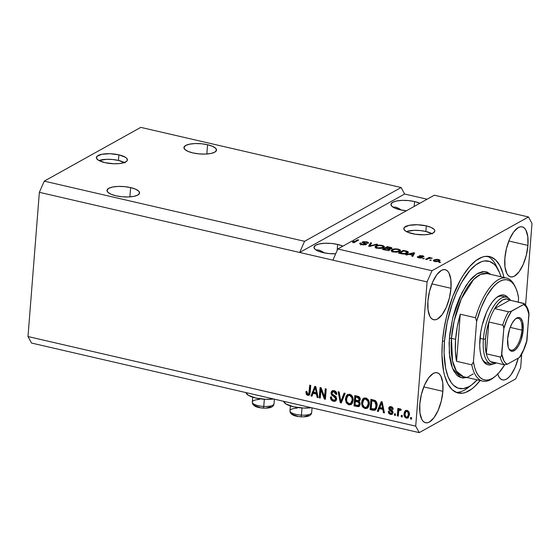 <?xml version="1.0" encoding="UTF-8"?>
<svg xmlns="http://www.w3.org/2000/svg" width="560" height="560" viewBox="0 0 560 560"><rect width="100%" height="100%" fill="white"/><g stroke="black" fill="none" stroke-linecap="round" stroke-linejoin="round"><path stroke-width="0.84" d="M124.964 162.869L118.454 160.433A15.554 4.907 4.5 0 0 98.952 160.531L106.61 159.313L112.623 159.509L118.454 160.433L118.895 154.84L118.454 160.433A15.554 4.907 4.5 0 1 124.404 162.54M104.902 162.638A15.554 4.907 -175.5 0 1 96.39 157.521A15.554 4.907 -175.5 0 1 118.895 154.84L125.405 157.276L126.637 158.249L127.365 160.202L126.84 161.119L124.11 162.638L119.525 163.562L113.771 163.758L104.902 162.638L98.385 160.202L96.495 158.242L96.95 156.359L101.78 154.294L110.019 153.72L118.895 154.84A15.554 4.907 -175.5 0 1 127.407 159.957A15.554 4.907 -175.5 0 1 104.902 162.638M432.369 233.905L425.859 231.469A15.554 4.907 4.5 0 0 406.357 231.567L414.015 230.349L420.028 230.538L425.859 231.469L426.3 225.876L425.859 231.469A15.554 4.907 4.5 0 1 431.809 233.569M412.307 233.667A15.554 4.907 -175.5 0 1 403.795 228.55A15.554 4.907 -175.5 0 1 426.3 225.876L431.067 227.395L434.042 229.278L434.7 230.265L434.77 231.238L433.153 232.974L429.422 234.22L424.151 234.794L415.142 234.22L407.54 232.148L405.79 231.238L403.9 229.278L404.355 227.395L409.185 225.323L417.424 224.756L426.3 225.876A15.554 4.907 -175.5 0 1 434.812 230.993A15.554 4.907 -175.5 0 1 412.307 233.667M207.564 144.732L206.836 154.014L207.564 144.732L212.569 146.328L215.698 148.309L216.461 150.367L214.76 152.187L210.84 153.496L205.31 154.091L198.996 153.888L192.878 152.915A16.338 5.152 -175.5 0 1 183.939 147.546A16.338 5.152 -175.5 0 1 207.564 144.732A16.338 5.152 -175.5 0 1 216.503 150.108A16.338 5.152 -175.5 0 1 192.878 152.915L187.873 151.319L184.744 149.345L183.974 147.287L185.682 145.467L189.602 144.158L195.132 143.556L201.446 143.759L207.564 144.732M130.62 187.6L129.885 196.882L130.62 187.6L135.625 189.196L138.747 191.177L139.517 193.228L137.809 195.048L133.896 196.364L128.359 196.959L122.052 196.756L115.927 195.783A16.338 5.152 -175.5 0 1 106.988 190.407A16.338 5.152 -175.5 0 1 130.62 187.6A16.338 5.152 -175.5 0 1 139.559 192.976A16.338 5.152 -175.5 0 1 115.927 195.783L110.922 194.187L107.8 192.206L107.03 190.155L108.731 188.335L112.651 187.019L118.188 186.424L124.495 186.627L130.62 187.6M393.974 207.004L396.116 207.312L393.974 207.004M398.615 208.341L396.116 207.312L401.387 210.056L398.615 208.341M414.575 201.558L414.197 206.423L414.575 201.558L419.846 203.273A16.338 5.152 -175.5 0 0 414.575 201.558A16.338 5.152 -175.5 0 0 390.95 204.372A16.338 5.152 -175.5 0 0 399.889 209.741L394.884 208.145L391.755 206.171L390.992 204.113L392.693 202.293L396.613 200.984L402.143 200.382L408.457 200.585L414.575 201.558M317.03 249.872L319.165 250.173L317.03 249.872M321.664 251.209L319.165 250.173L324.436 252.924L321.664 251.209M337.631 244.426L337.155 250.46L337.631 244.426L342.902 246.141A16.338 5.152 -175.5 0 0 337.631 244.426A16.338 5.152 -175.5 0 0 313.999 247.233A16.338 5.152 -175.5 0 0 322.938 252.609L317.933 251.013L314.811 249.032L314.041 246.981L315.742 245.154L319.662 243.845L325.199 243.25L331.506 243.453L337.631 244.426M527.933 245.42L508.837 241.01L527.933 245.42L526.323 255.206L523.201 264.474L519.036 271.824L514.479 276.136L512.26 276.927L510.202 276.745L508.389 275.618L506.877 273.567L504.994 267.085L504.847 258.286A25.669 10.444 -77 0 1 522.165 226.842A25.669 10.444 -77 0 1 527.933 245.42A25.669 10.444 -77 0 1 510.608 276.864A25.669 10.444 -77 0 1 504.847 258.286L506.457 248.5L509.579 239.225L513.737 231.875L518.301 227.57L520.513 226.779L522.571 226.954L524.391 228.088L525.903 230.132L527.786 236.621L527.933 245.42M450.982 288.288L431.886 283.878L450.982 288.288L449.372 298.074L446.25 307.342L442.092 314.692L437.528 319.004L435.316 319.788L433.258 319.613L431.438 318.479L429.926 316.435L428.043 309.953L427.896 301.147A25.669 10.444 -77 0 1 445.221 269.71A25.669 10.444 -77 0 1 450.982 288.288A25.669 10.444 -77 0 1 433.657 319.732A25.669 10.444 -77 0 1 427.896 301.147L429.506 291.368L432.628 282.093L436.786 274.743L441.35 270.438L443.562 269.647L445.62 269.822L447.44 270.956L448.952 273L450.835 279.482L450.982 288.288M442.876 391.307L423.78 386.897L442.876 391.307L441.266 401.093L438.144 410.361L433.986 417.711L429.422 422.023L427.203 422.807L425.145 422.632L423.332 421.505L421.82 419.454L419.937 412.972L419.79 404.166A25.669 10.444 -77 0 1 437.108 372.729A25.669 10.444 -77 0 1 442.876 391.307A25.669 10.444 -77 0 1 425.551 422.751A25.669 10.444 -77 0 1 419.79 404.166L421.4 394.387L424.522 385.112L428.68 377.762L433.244 373.457L435.456 372.666L437.514 372.841L439.334 373.975L440.846 376.019L442.729 382.508L442.876 391.307M283.605 401.289A18.046 5.691 4.5 0 0 311.388 407.715L303.744 408.051L293.454 406.756L285.901 403.928L283.605 401.289M458.066 392.994L458.101 393.008A70.007 28.476 -77 0 0 480.123 380.534L474.887 386.33L471.758 388.983L465.584 392.42L462.609 393.169L456.995 392.693L452.039 389.606L447.916 384.027L444.787 376.173L443.639 371.483L441.966 354.914L442.379 342.335A70.007 28.476 -77 0 1 489.622 256.585A70.007 28.476 -77 0 1 503.944 277.459M318.696 250.054L319.165 250.173M395.64 207.186L396.116 207.312M304.57 241.304L401.107 187.523L140.777 127.372L44.24 181.146L304.57 241.304L44.24 181.146L39.354 192.318L299.677 252.469L304.57 241.304L401.107 187.523L404.607 194.019L427.126 199.22L404.607 194.019L299.677 252.469L39.354 192.318L28 336.546L415.716 426.139L427.07 281.911L299.677 252.469L304.57 241.304M140.777 127.372L401.107 187.523L404.607 194.019L299.677 252.469L427.07 281.911L431.963 270.739L528.5 216.965L434.336 195.202L353.668 240.142L353.78 241.969L357.679 239.792L358.687 240.023L353.794 242.753L352.716 242.501L352.611 240.73L337.799 248.983L431.963 270.739L337.799 248.983L332.913 260.148L337.799 248.983L352.611 240.73L352.716 242.501L353.794 242.753L358.687 240.023L357.679 239.792L353.78 241.969L353.668 240.142L353.619 242.711L353.556 241.612L352.688 242.095L353.556 241.612L353.668 240.142L434.336 195.202L528.5 216.965L532 223.454L525.581 305.004L532 223.454L528.5 216.965L431.963 270.739L427.07 281.911L415.716 426.139L28 336.546L31.5 343.035L419.223 432.628L31.5 343.035L28 336.546L39.354 192.318L44.24 181.146L140.777 127.372M366.233 244.552L365.904 243.558L365.813 244.727L365.904 243.558L364.476 243.026L364.434 243.516L364.476 243.026L363.258 242.487L363.216 243.068L363.44 242.137L366.065 242.13L367.045 243.11L368.116 243.306C368.9 242.753 368.396 242.256 366.604 241.801L366.562 242.263L366.604 241.801L362.446 241.899L362.383 242.669L362.446 241.899C361.844 242.368 362.271 242.816 363.713 243.257L365.211 244.328L365.169 244.867L365.211 244.328L362.411 244.342L362.376 244.769L362.411 244.342C361.039 243.992 360.647 243.6 361.235 243.173L360.164 242.97L360.08 244.034L360.164 242.97C359.247 243.579 359.779 244.139 361.753 244.643L366.233 244.552L362.992 244.867L359.856 243.845L360.164 242.97L361.235 243.173L361.074 243.789L361.977 244.23L365.211 244.328L365.274 243.908L362.152 242.41L363.755 241.563L368.347 242.515L368.116 243.306L365.89 242.088L363.321 242.221L366.345 243.81L366.233 244.552L366.576 244.174M377.608 244.398L369.663 246.421L368.62 246.176L370.615 242.781L371.658 243.019L369.656 245.966L376.565 244.153L377.608 244.398L376.565 244.153L369.656 245.966L371.658 243.019L370.615 242.781L368.62 246.176L369.663 246.421L377.608 244.398M377.209 248.213L375.207 247.282L375.088 246.652L375.816 245.966L379.309 245.133L383.404 245.784L384.363 246.554L384.111 247.31L380.807 248.458L377.209 248.213L380.807 248.458L383.551 247.702L384.398 246.799L382.235 245.413C379.295 244.944 377.153 245.126 375.816 245.966L375.116 247.128L377.209 248.213M393.316 251.937L391.321 250.999L391.202 250.376L391.93 249.683L395.745 248.85L399.812 249.648L400.477 250.278L400.225 251.034L396.921 252.182L393.316 251.937L396.921 252.182L399.665 251.426L400.512 250.523L398.349 249.137C395.409 248.668 393.267 248.85 391.93 249.683L391.23 250.845L393.316 251.937M409.01 254.359L406.707 254.982L405.657 254.737L413.651 252.728L414.631 252.952L412.832 256.396L411.782 256.151L412.398 255.143L409.01 254.359L412.398 255.143L411.782 256.151L412.832 256.396L414.631 252.952L413.651 252.728L405.657 254.737L406.707 254.982L409.01 254.359M440.72 262.29L439.012 262.444L440.72 262.29M439.446 261.114L436.261 261.73L433.489 260.939L433.475 260.267L434.343 259.707L437.164 259.287L439.915 260.071L439.446 261.114L440.097 260.449L438.55 259.483L434 259.882L433.321 260.582L434.861 261.534L439.446 261.114M431.403 260.134L429.702 260.295L431.403 260.134M428.526 258.566L426.678 259.595L425.67 259.364L429.233 257.376L430.241 257.614L429.674 257.929L432.25 258.174L428.526 258.566L432.25 258.174L429.674 257.929L430.241 257.614L429.233 257.376L425.67 259.364L426.678 259.595L428.526 258.566M424.48 258.538L422.779 258.692L424.48 258.538M422.352 257.74C422.884 257.355 422.513 256.984 421.246 256.62L421.197 257.236L421.246 256.62L420.315 256.249L420.266 256.872L420.294 256.004L421.995 256.06L423.745 256.865C424.228 256.445 423.801 256.081 422.464 255.766L422.436 256.186L422.464 255.766L419.216 255.815L419.174 256.375L419.216 255.815C418.824 256.228 419.279 256.62 420.595 256.991L421.351 257.32L421.218 258.034L421.253 257.558L419.398 257.565L419.37 257.943L418.635 256.837L417.564 256.634L417.508 257.327L417.564 256.634C417.018 257.082 417.438 257.481 418.817 257.831L422.352 257.74L420.063 258.034L417.445 257.271L417.564 256.634L419.398 257.565L421.253 257.558L419.034 256.242L420.189 255.563L423.808 256.277L423.745 256.865L421.995 256.06L420.245 256.039L422.506 257.166L422.352 257.74L422.653 257.411M407.505 253.211L403.69 254.065L398.482 253.078L403.375 250.348L407.561 251.391L408.415 252.357L407.505 253.211L408.429 252.252L407.561 251.391L403.375 250.348L398.482 253.078L401.338 253.743C404.173 254.24 406.224 254.058 407.505 253.211M389.725 249.921L389.592 248.948L389.501 250.026L389.592 248.948L391.699 248.626C392.371 248.136 391.895 247.702 390.271 247.324L390.236 247.786L390.271 247.324L387.261 246.631L387.198 247.457L387.261 246.631L382.368 249.354L385.35 250.047L389.725 249.921L387.226 250.341L382.368 249.354L387.261 246.631L391.867 247.933L391.531 248.703L389.592 248.948L390.131 249.459L389.725 249.921L390.131 249.48M515.76 378.854L419.223 432.628L415.716 426.139L419.223 432.628L515.76 378.854L520.646 367.682L515.76 378.854M320.908 389.886L320.257 398.083L319.256 397.852L320.061 387.548L321.132 387.8L324.576 396.956L325.227 388.745L326.235 388.976L325.423 399.28L324.345 399.028L320.908 389.886L324.345 399.028L325.423 399.28L326.235 388.976L325.227 388.745L324.576 396.956L321.132 387.8L320.061 387.548L319.256 397.852L320.257 398.083L320.908 389.886L321.608 389.494L320.908 389.886M335.825 400.862L333.438 401.268L335.496 401.093L336.721 398.972L336.077 400.61L334.6 401.366L332.794 401.065L331.156 399.763L330.47 397.04L331.485 397.138L331.87 398.825L333.389 400.015L335.013 399.98L335.72 398.545L334.985 397.173L331.674 394.947L331.086 392.539L331.681 391.23L333.004 390.572L334.67 390.831L336.168 391.972L336.826 394.422L335.811 394.324L335.384 392.714L334.026 391.867L332.451 392.147L332.052 393.372L332.619 394.541L336.021 396.711L336.721 398.972L335.426 396.165L332.297 394.205L332.059 393.085L332.71 391.951L334.026 391.867L335.811 394.324L336.826 394.422C336.84 392.434 335.923 391.174 334.089 390.656L332.199 390.824L331.058 392.826C331.093 394.478 331.891 395.626 333.445 396.263L335.713 398.769L335.013 399.98L333.62 400.078C332.206 399.658 331.492 398.678 331.485 397.138L330.47 397.04C330.414 399.252 331.408 400.659 333.438 401.268L334.138 400.876C332.108 400.267 331.114 398.86 331.17 396.648M345.156 393.344L341.292 402.941L340.249 402.703L338.163 391.734L339.199 391.972L340.809 401.604L344.106 393.106L345.156 393.344L344.106 393.106L340.809 401.604L339.199 391.972L338.163 391.734L340.249 402.703L341.292 402.941L345.156 393.344M351.379 404.362L348.677 404.782L346.388 402.969L345.436 399.749L346.108 396.095L347.452 394.59L349.503 394.226L351.372 395.122L352.758 397.201L353.143 400.449L352.394 403.186L350.903 404.656L348.887 404.838L351.036 404.586L351.862 403.921L353.143 400.449C353.451 397.467 352.31 395.409 349.727 394.268L347.557 394.527L345.45 398.797L346.157 402.563L346.857 402.171L346.15 398.412L345.45 398.797L346.15 398.412L347.907 394.366M365.001 408.562L362.768 407.085L361.648 404.425L361.893 400.673L362.992 398.748L364.504 397.95L366.702 398.307L368.235 399.672L369.138 401.863L369.201 404.656L368.508 406.91L367.017 408.38L365.001 408.562L367.15 408.31L367.976 407.645L369.257 404.173C369.565 401.191 368.424 399.133 365.841 397.992L363.664 398.251L361.564 402.521L362.271 406.28L362.971 405.895L362.264 402.136L361.564 402.521L362.264 402.136L364.021 398.09L362.383 401.191L362.348 404.04L362.971 405.895L362.271 406.28L365.001 408.562L365.701 408.17L365.001 408.562M402.325 415.548L402.206 417.018L401.205 416.787L401.317 415.317L402.325 415.548L401.317 415.317L401.205 416.787L402.206 417.018L402.325 415.548M408.31 417.718L406.413 418.131L407.981 417.942L409.437 414.799L408.233 417.781L407.064 418.194L405.79 417.9L404.152 415.695L404.376 411.887L405.776 410.417L407.645 410.592L409.045 412.097L409.437 414.799C409.689 412.664 408.884 411.187 407.029 410.368L405.468 410.557L404.012 413.623C403.739 415.793 404.537 417.291 406.413 418.131L407.113 417.739C405.237 416.899 404.439 415.401 404.712 413.231L404.012 413.623L404.712 413.231L405.832 410.396M309.386 394.954L307.734 395.325L306.551 394.653L305.9 391.636L306.915 391.734L307.419 393.904L308.77 393.869L309.743 385.168L310.751 385.399L309.645 394.618L308.833 395.304L307.734 395.325L309.057 395.199L310.198 392.392L310.751 385.399L309.743 385.168L308.945 393.589L307.874 394.135L306.915 391.734L305.9 391.636L306.278 394.247L306.978 393.862L306.6 391.244M379.421 408.625L378.336 411.502L377.286 411.264L381.192 401.674L382.172 401.905L384.461 412.916L383.411 412.678L382.809 409.402L379.421 408.625L382.809 409.402L383.411 412.678L384.461 412.916L382.172 401.905L381.192 401.674L377.286 411.264L378.336 411.502L379.421 408.625L380.121 408.233L379.421 408.625M389.69 408.387L391.72 407.372L392.574 407.876L392.882 408.863L391.72 407.372L391.02 407.764L392.182 409.255L392.882 408.863L392.182 409.255L393.197 409.353C393.127 407.911 392.413 407.015 391.069 406.679L389.529 406.805L388.668 408.303L389.368 407.911L389.725 409.325L391.657 410.781L389.368 407.911L388.668 408.303L390.957 411.173L391.657 410.781L392.525 411.362L391.657 410.781L390.957 411.173L391.874 411.803L392.574 411.418L392.749 412.146L392.574 411.418L391.874 411.803L392.049 412.538L392.749 412.146L392.616 412.622L392.749 412.146L391.573 413.336L390.656 413.399L389.305 411.586L388.29 411.488C388.353 413.056 389.088 414.043 390.502 414.449L392.098 414.316L393.071 412.587L391.867 414.421L390.271 414.393L389.032 413.616L388.29 411.488L389.305 411.586L389.655 412.769L390.656 413.399L391.769 413.189L392.056 412.349L389.025 409.717L388.892 407.456L389.816 406.679L391.496 406.812L392.889 407.981L393.197 409.353L392.182 409.255L391.874 408.268L391.02 407.764L390.173 407.743L389.683 408.478L392.581 410.809L393.071 412.587L391.055 409.773L389.956 409.08L389.69 408.387L390.747 407.414M395.528 413.98L395.409 415.45L394.408 415.219L394.52 413.749L395.528 413.98L394.52 413.749L394.408 415.219L395.409 415.45L395.528 413.98M400.099 408.765L398.804 409.822L399.504 409.43L398.804 409.822L398.895 408.625L397.887 408.394L397.299 415.884L398.349 415.576L397.299 415.884L398.307 416.122L398.615 412.237L398.307 416.122L397.299 415.884L397.887 408.394L398.895 408.625L398.804 409.822L399.868 408.751L401.016 409.388L400.554 410.375L399.091 410.396L398.615 412.237L398.909 410.746L399.882 410.081L400.554 410.375L401.016 409.388L399.56 408.842M411.642 417.704L411.523 419.174L410.515 418.943L410.634 417.466L411.642 417.704L410.634 417.466L410.515 418.943L411.523 419.174L411.642 417.704M377.062 405.909L376.453 408.555L375.032 410.186L373.408 410.347L370.111 409.605L370.923 399.301L375.767 400.946L376.845 402.948L377.062 405.909C377.398 403.753 376.768 401.94 375.179 400.477L370.923 399.301L370.111 409.605L372.967 410.263L373.667 409.871L370.811 409.213L370.111 409.605L370.811 409.213L371.574 399.455L370.811 409.213L373.667 409.871L372.967 410.263L375.172 410.116L377.062 405.909M359.296 406.245L356.979 406.567L357.679 406.182L354.697 405.489L353.997 405.881L358.967 406.483L360.15 404.222L359.59 405.909L358.435 406.672L353.997 405.881L354.809 395.577L358.323 396.417L359.66 397.348L360.227 399.791L359.016 401.387L359.968 402.661L360.15 404.222L359.254 401.268M313.082 393.295L311.99 396.172L310.947 395.934L314.853 386.344L315.833 386.575L318.122 397.593L317.072 397.348L316.47 394.072L313.082 393.295L316.47 394.072L317.072 397.348L318.122 397.593L315.833 386.575L314.853 386.344L310.947 395.934L311.99 396.172L313.082 393.295L313.782 392.903L313.082 393.295M521.717 354.074L520.646 367.682L521.717 354.074M502.474 379.876L502.502 379.883A25.669 10.444 -77 0 0 518.231 358.148L515.088 367.5L510.93 374.85L508.655 377.433L506.366 379.155L504.154 379.946L502.096 379.771L500.276 378.637L498.764 376.593L497.623 373.709M458.101 393.008A70.007 28.476 -77 0 1 442.379 342.335L444.003 329.077L446.768 315.651L452.83 296.338L460.705 279.475L463.617 274.652L469.707 266.511L475.958 260.603L482.132 257.166L485.114 256.417L490.721 256.9L495.684 259.987L499.807 265.566L502.929 273.42L504.077 278.11M245.938 392.588L248.234 395.227L255.787 398.048L266.084 399.35L273.728 399.007A18.046 5.691 4.5 0 1 245.938 392.588M308.574 393.743L307.874 394.135M308.945 393.589L309.645 393.197L309.883 391.846L309.183 392.238L309.883 391.846L310.401 385.315L309.806 392.539L309.218 393.673M306.278 394.247L307.734 395.325L308.434 394.94L306.978 393.862L306.278 394.247M306.579 391.573L307.251 394.261L309.533 394.912M378.525 410.998L377.286 411.264L377.986 410.872L381.682 401.786L377.986 410.872L378.525 410.998M384.342 412.342L383.411 412.678L384.111 412.286L383.509 409.017L382.809 409.402L383.509 409.017L380.121 408.233L383.509 409.017L384.342 412.342M382.613 404.348L382.298 402.472L381.598 402.864L382.571 408.121L379.848 407.491L381.598 402.864L382.291 402.472L382.536 403.949M382.683 404.719L383.271 407.736L382.683 404.719L381.983 405.104L382.683 404.719M382.571 408.121L383.271 407.736L382.571 408.121L381.598 402.864L379.848 407.491L382.571 408.121M392.434 414.078L390.502 414.449L391.202 414.064C389.788 413.658 389.053 412.671 388.99 411.096M390.145 406.462L389.368 407.911L389.9 406.658M390.432 407.778L391.72 407.372L390.39 407.995M389.011 411.348L389.907 413.413L392.126 414.134M390.873 407.351L391.293 407.309M395.451 414.911L394.408 415.219L395.101 414.827L395.178 413.896L395.451 414.911M397.999 415.499L398.545 408.548L397.999 415.499M401.254 409.983L399.882 410.081M400.05 409.773L400.442 409.675M411.565 418.635L410.515 418.943L411.215 418.551L411.292 417.62L411.565 418.635M405.937 410.319L404.796 412.559L405.083 415.975M405.44 416.584L406.798 417.648L408.387 417.69M407.386 416.941L408.086 416.556L409.122 414.246L408.422 414.638L409.122 414.246C409.36 412.762 408.856 411.698 407.617 411.047L406.917 411.432C408.156 412.09 408.66 413.154 408.422 414.638L407.386 416.941L406.525 417.067C405.286 416.409 404.782 415.338 405.02 413.854L406.07 411.544L407.183 411.019L408.247 411.348L409.136 414.015L408.058 416.57M402.255 416.479L401.205 416.787L401.905 416.402L401.975 415.471L402.255 416.479M375.501 409.885L373.667 409.871L375.711 409.808M374.717 408.961L376.173 407.701L375.473 408.086L376.173 407.701L376.761 405.272L376.061 405.664L376.761 405.272L375.585 401.261L374.885 401.653L375.585 401.261L374.234 400.743L373.534 401.128L374.234 400.743L372.533 400.351L371.833 400.736L374.885 401.653L376.061 405.664L375.473 408.086L374.717 408.961L371.21 408.632L371.833 400.736L372.533 400.351L375.263 401.079L376.285 402.101L376.789 404.208L376.299 407.421M376.285 402.101L376.509 402.612M376.173 407.701L375.137 408.695M367.486 408.086L365.701 408.17L362.971 405.895L364.119 407.386M364.861 407.876L367.717 407.988M364.525 399.196L365.757 398.734L367.206 399.105M367.843 399.616L368.795 401.394L368.914 403.872L368.438 405.643L367.101 406.896M366.688 407.155L367.388 406.763L368.949 403.515L368.249 403.907L368.949 403.515L368.711 401.093L368.011 401.485L368.711 401.093L366.45 398.804L365.75 399.196L368.011 401.485L368.249 403.907L366.688 407.155L365.085 407.351C363.174 406.504 362.334 404.978 362.572 402.773L364.126 399.385L366.45 398.804L364.126 399.385M359.016 401.387L360.269 399.476C360.255 397.726 359.443 396.662 357.812 396.27L354.809 395.577L353.997 405.881L354.697 405.489L355.467 395.731L354.697 405.489L359.408 406.21M358.897 405.048L359.842 403.606L359.142 403.998L359.842 403.606C359.835 402.297 359.198 401.541 357.938 401.338L357.238 401.723L357.938 401.338L356.083 400.904L355.383 401.296L357.238 401.723C358.498 401.926 359.135 402.682 359.142 403.998L358.085 405.468L355.096 404.908L355.383 401.296L356.083 400.904L359.373 402.031L359.842 403.606L359.009 405.013M358.953 400.246L359.947 399.021L359.247 399.413L359.947 399.021L358.064 397.005L357.371 397.397L358.064 397.005L356.419 396.627L355.719 397.012L357.371 397.397L359.247 399.413L358.253 400.631L355.474 400.092L355.719 397.012L356.419 396.627L359.464 397.558L359.947 398.636L359.681 399.861M359.394 400.113L358.253 400.631L359.219 399.644L358.764 397.95L355.719 397.012L355.474 400.092L358.253 400.631M359.156 404.95L358.085 405.468L359.114 404.257L358.673 402.423L355.383 401.296L355.096 404.908L358.085 405.468M346.157 402.563L348.887 404.838L349.587 404.446L346.857 402.171L346.157 402.563M347.914 394.359L346.479 396.557L346.129 399.357L346.647 401.723L348.005 403.662M348.747 404.152L351.603 404.264M348.411 395.472L349.65 395.01L351.092 395.388M351.729 395.892L352.681 397.67L352.8 400.148L352.324 401.919L350.987 403.179M346.458 399.049L348.019 395.661L350.336 395.087L347.711 395.864L346.542 398.321L346.892 401.835L348.971 403.627C347.06 402.78 346.22 401.254 346.458 399.049M350.574 403.431L348.971 403.627L350.287 403.564L351.316 402.794L352.135 400.183L350.574 403.431L351.274 403.046L352.835 399.798L352.135 400.183L351.897 397.761L352.135 400.183L352.835 399.798L352.597 397.369L351.897 397.761L351.043 396.291L349.636 395.472L351.897 397.761L352.597 397.369L350.336 395.087L347.991 395.675M341.495 402.437L340.249 402.703L340.949 402.311L340.816 401.604L341.495 402.437M340.802 401.527L338.968 391.916L340.802 401.527M341.509 401.219L340.809 401.604L341.509 401.219L342.062 399.693L341.362 400.078L342.062 399.693L344.61 393.218L341.509 401.219M332.724 390.544L331.786 392.154L332.101 394.149L335.685 396.781L336.399 397.929L335.713 399.588L336.413 398.377L335.713 398.769L336.413 398.377L334.145 395.871L333.445 396.263L334.145 395.871C332.591 395.234 331.793 394.093 331.758 392.434L331.058 392.826L332.57 390.663M336.826 393.96L335.811 394.324L336.511 393.932L334.726 391.475L333.41 391.566L335.475 391.762L336.826 393.96M331.156 396.998L332.395 399.994L334.138 400.876L335.86 400.855M331.856 393.54L332.101 394.149M335.391 399.714L335.041 399.77M320.299 397.544L319.256 397.852L319.949 397.46L320.719 387.702L319.949 397.46L320.299 397.544M325.276 396.564L324.576 396.956L325.276 396.564L325.878 388.892L325.276 396.564M325.465 398.734L324.345 399.028L325.045 398.636L321.608 389.494L325.465 398.734M312.186 395.668L310.947 395.934L311.647 395.542L315.343 386.463L311.647 395.542L312.186 395.668M317.996 397.012L317.072 397.348L317.772 396.956L317.17 393.687L316.47 394.072L317.17 393.687L313.782 392.903L317.17 393.687L317.996 397.012M316.267 389.018L315.959 387.142L315.259 387.534L316.232 392.791L313.509 392.168L315.259 387.534L315.952 387.142L316.197 388.626M316.344 389.389L316.932 392.406L316.344 389.389L315.644 389.774L316.344 389.389M316.232 392.791L316.932 392.406L316.232 392.791L315.259 387.534L313.509 392.168L316.232 392.791M408.422 414.638L407.722 411.901L406.7 411.404L405.748 411.789L404.999 414.323L405.72 416.598L406.637 417.088L407.533 416.843L408.422 414.638M373.534 401.128L371.833 400.736L371.21 408.632L374.073 409.15L375.599 407.813L376.061 404.173L375.284 402.031L373.534 401.128M368.011 401.485L367.15 400.015L365.939 399.252L364.399 399.259L363.363 400.064L362.6 404.18L364.147 406.938L365.757 407.421L367.43 406.518L368.214 404.264L368.011 401.485M439.67 262.598L439.712 262.059L439.67 262.598M433.895 261.212L434 259.882L433.895 261.212M438.515 259.917L438.55 259.483L438.515 259.917M438.886 261.072L439.264 261.212M439.488 261.317L438.739 261.03M435.008 260.113L438.011 259.756L438.942 260.365L438.354 261.548L438.403 260.897L435.393 261.261L435.365 261.639L434.462 260.652L435.008 260.113L434.525 260.834L436.1 261.359L437.906 261.128L438.942 260.344L437.549 259.679L435.008 260.113M430.353 260.442L430.402 259.903L430.353 260.442M429.163 258.286L429.233 257.376L429.163 258.286M431.452 258.356L431.494 257.852L431.452 258.356M423.43 258.846L423.479 258.307L423.43 258.846M417.564 256.634L417.333 256.998M418.425 257.726L418.635 256.837M413.616 253.127L413.518 254.597L412.524 256.221L413.518 254.597L413.63 253.12L413.056 255.283L413.175 253.813L412.643 254.744L412.524 256.221L412.643 254.744L409.913 254.121L413.63 253.12L409.913 254.121L409.878 254.562L409.913 254.121L412.643 254.744L413.63 253.12M413.546 254.198L413.931 254.289L413.546 254.198M412.314 256.277L412.398 255.143L412.314 256.277M403.312 251.181L403.375 250.348L403.312 251.181M406.077 251.433L406.112 250.985L406.077 251.433M407.225 252.784L407.561 251.391L407.806 253.029M407.904 253.085L407.113 252.749M400.057 252.994L403.809 250.901L406.784 251.664L407.267 252.238L406.448 253.673L406.504 252.973L404.922 253.554L404.887 254.002L404.922 253.554L401.786 253.393L401.758 253.827L401.786 253.393L400.057 252.994L400.022 253.435L400.057 252.994L404.761 253.589L407.26 252.126L403.809 250.901L400.057 252.994M391.615 251.279L391.93 249.683L391.811 251.16L392.259 250.936M398.314 249.606L398.349 249.137L398.314 249.606M399.322 250.943L399.931 251.265M392.301 250.915L391.601 251.286M399.994 251.307L399.049 250.845M398.363 251.139L398.881 251.391M392.924 249.921C393.897 249.256 395.521 249.102 397.782 249.459L399.357 250.474L399.266 251.622L399.357 250.474L398.622 251.86L398.671 251.188L393.883 251.615L393.848 252.049L392.287 250.593L392.924 249.921L392.308 250.768L394.226 251.685L397.439 251.657L399.329 250.572L398.153 249.557L395.535 249.249L392.924 249.921M391.699 248.626L392.014 248.262M389.424 250.117L388.801 250.061M388.913 250.075L389.053 248.605L386.239 247.996L386.204 248.437L387.702 247.177L389.347 247.562C390.628 247.793 391.048 248.087 390.607 248.437L390.572 248.92L390.607 248.437L389.053 248.605L389.291 250.11M390.782 248.899L390.649 247.947L387.702 247.177L386.239 247.996L388.017 248.402L387.982 248.857L388.017 248.402L390.607 248.437M383.95 249.27L385.665 248.311L387.52 248.745C388.822 249.011 389.214 249.326 388.71 249.69L388.668 250.264L388.71 249.69L386.981 249.921L386.953 250.32L386.981 249.921L385.945 249.732L385.91 250.166L385.945 249.732L383.95 249.27L383.915 249.711L383.95 249.27L387.121 249.935L388.871 249.578L388.577 249.046L385.665 248.311L383.95 249.27M388.85 250.887L388.71 249.69M375.501 247.555L375.816 245.966L375.697 247.436L376.145 247.212M382.2 245.882L382.235 245.413L382.2 245.882M383.208 247.219L383.817 247.541M376.187 247.191L375.487 247.562M383.88 247.583L382.935 247.121M382.256 247.415L382.767 247.667M376.81 246.197C377.79 245.532 379.407 245.378 381.668 245.735L383.243 246.75L383.152 247.898L383.243 246.75L382.508 248.143L382.557 247.464L377.769 247.891L377.734 248.325L376.173 246.869L376.81 246.197L376.201 247.044L376.908 247.618L381.003 248.003L383.173 246.939L382.368 245.945L379.421 245.525L376.81 246.197M369.278 246.33L370.503 244.251L370.615 242.781L370.79 244.321L369.278 246.33M369.621 246.414L369.656 245.966L369.621 246.414M370.818 246.127L370.853 245.637L370.818 246.127M376.523 244.671L376.565 244.153L376.523 244.671M360.164 242.97L359.709 243.495M360.836 245.007L361.235 243.173M365.351 244.839L365.211 244.328M362.446 241.899L362.124 242.263M368.116 243.306L368.501 242.858M367.269 243.152L367.297 242.788L367.045 243.11M363.258 242.487L363.44 242.137M353.717 242.739L353.78 241.969L353.717 242.739M357.616 240.625L357.679 239.792L357.616 240.625M335.706 253.771L329.063 253.582L322.938 252.609A16.338 5.152 -175.5 0 0 335.706 253.771M406.427 210.756L399.889 209.741A16.338 5.152 -175.5 0 0 406.427 210.756M502.502 379.883A25.669 10.444 -77 0 1 497.735 374.087M261.807 407.855L263.501 408.121C256.032 407.631 252.301 405.622 252.308 402.094A10.892 3.437 4.5 0 0 263.767 406.434L263.501 408.121L263.767 406.434A10.892 3.437 -175.5 0 1 252.301 402.157A10.892 3.437 -175.5 0 1 259.413 399.448M274.022 403.746A10.892 3.437 -175.5 0 1 263.767 406.434L264.334 399.266L263.767 406.434A10.892 3.437 4.5 0 0 274.022 403.802L274.386 399.161M254.611 404.859L254.863 405.391M255.43 405.923L260.211 407.617M266.609 407.953L270.886 406.742M299.467 416.556L301.168 416.822C293.699 416.332 289.968 414.323 289.968 410.795A10.892 3.437 4.5 0 0 301.434 415.135L301.168 416.822L301.434 415.135A10.892 3.437 -175.5 0 1 289.968 410.858A10.892 3.437 -175.5 0 1 297.08 408.156M311.689 412.447A10.892 3.437 -175.5 0 1 301.434 415.135L301.994 407.967L301.434 415.135A10.892 3.437 4.5 0 0 311.682 412.51L312.046 407.862M292.278 413.56L292.53 414.092M293.09 414.624L297.871 416.318M304.276 416.661L308.546 415.443M504.322 297.122A34.223 13.923 103 0 0 496.195 297.829A34.223 13.923 -77 0 1 502.334 296.247M492.842 364.028A35.784 14.553 -77 0 1 482.489 359.674A35.784 14.553 -77 0 1 479.927 338.877A35.784 14.553 -77 0 1 496.916 297.241A35.784 14.553 -77 0 1 508.13 297.864L504.63 295.211L501.767 294.966L498.68 296.065L495.488 298.466L492.317 302.071L489.293 306.747L486.521 312.319L482.167 325.241L480.753 332.101L479.717 345.31L480.13 351.148L481.159 356.174L482.755 360.185L484.862 363.041L487.396 364.616L490.266 364.861L493.353 363.762M494.018 377.321A52.892 21.511 -77 0 1 482.72 381.129A52.892 21.511 -77 0 1 471.793 364.833L456.561 361.312A52.892 21.511 -77 0 1 455.616 339.325L451.458 338.366A52.892 21.511 103 0 1 487.151 273.581L480.641 274.358L473.613 279.461L461.321 298.851L454.16 320.817L451.458 338.366A1.554 0.49 4.5 0 0 449.379 338.436L452.69 318.087L461.86 292.838L468.916 281.533L476.875 273.91L484.568 271.523L490.889 274.442L486.976 271.985L482.615 271.614L477.911 273.287L473.06 276.934L470.631 279.461L465.892 285.796L459.41 298.018L455.756 307.517L452.788 317.688L449.89 333.319L449.099 343.42L449.687 357.112L451.248 364.756L453.677 370.86L456.883 375.2L458.745 376.656L462.875 378.049L467.425 377.398M470.12 385.938A70.007 28.476 -77 0 1 456.064 392.336A70.007 28.476 103 0 0 467.943 387.765L472.213 384.461A65.338 26.579 -77 0 1 444.479 341.166L442.47 341.229L444.479 341.166L447.153 322.518L452.13 304.066L456.526 292.663L461.58 282.492L469.987 270.396L475.818 264.887L481.579 261.674L484.365 260.981L489.594 261.422L494.228 264.306L496.258 266.63L499.66 272.93L500.99 276.843M496.167 265.615A70.007 28.476 103 0 0 487.501 256.298A70.007 28.476 -77 0 1 497.322 268.212A70.007 28.476 103 0 0 496.167 265.615L498.561 270.459A65.338 26.579 -77 0 0 467.523 273.406A65.338 26.579 -77 0 0 444.479 341.166L444.094 352.905L445.655 368.368L448.063 376.663L451.458 382.963L453.495 385.287L458.122 388.164L463.358 388.612L468.993 386.61L471.898 384.706L477.155 379.841A65.338 26.579 -77 0 1 472.213 384.461M473.207 373.947L466.69 377.636L460.775 377.615L452.515 368.396L449.295 353.318L449.379 338.436A1.554 0.49 -175.5 0 1 451.458 338.366A52.892 21.511 103 0 0 463.337 376.649L456.407 371.175L452.536 360.962L451.458 338.366L455.616 339.325A52.892 21.511 -77 0 1 460.264 314.216L475.496 317.737A52.892 21.511 -77 0 1 506.541 278.061A52.892 21.511 -77 0 1 515.018 286.44M515.424 287.217L514.626 285.607A52.892 21.511 103 0 0 475.496 317.737L476.623 321.37A51.338 20.881 -77 0 1 515.424 287.217A51.338 20.881 -77 0 1 518.595 297.99L518.266 302.12L518.595 297.99L517.489 292.803L515.949 288.365L514.01 284.774L511.7 282.093L509.075 280.392L506.177 279.692L503.083 280.014L499.835 281.351L496.517 283.668L493.185 286.93L486.766 295.988L481.089 307.783L476.623 321.37L473.438 361.837L474.537 367.031L476.077 371.469L478.023 375.06L480.333 377.734L482.958 379.442L485.849 380.135L488.95 379.82L492.191 378.483L495.516 376.159L498.841 372.897L504.686 364.833A51.338 20.881 -77 0 1 494.725 376.796A51.338 20.881 -77 0 1 473.438 361.837L471.793 364.833A52.892 21.511 103 0 0 493.297 377.895L494.725 376.796M498.561 270.459A65.338 26.579 -77 0 1 500.969 276.773M486.927 362.943A34.223 13.923 -77 0 1 482.097 358.827A34.223 13.923 103 0 0 489.09 363.027M460.264 314.216L457.282 326.795L455.616 339.325L455.371 351.064L456.561 361.312L460.264 314.216L475.496 317.737L476.623 321.37L473.438 361.837L471.793 364.833L456.561 361.312L460.264 314.216M521.913 330.113A16.338 6.643 103 0 0 515.403 318.983A16.338 6.643 -77 0 1 518.245 318.29A16.338 6.643 -77 0 1 521.913 330.113L510.202 327.404L521.913 330.113A16.338 6.643 -77 0 1 510.895 350.119A16.338 6.643 -77 0 1 508.641 348.243A16.338 6.643 103 0 0 516.362 346.773A16.338 6.643 103 0 0 521.913 330.113L523.166 330.071L521.913 330.113M507.633 338.723A17.269 7.021 -77 0 1 515.837 318.626A17.269 7.021 -77 0 1 523.166 330.071L521.143 339.871L518.644 345.576L515.655 349.573L512.624 351.26L511.245 351.141L508.998 349.006L508.228 347.067L507.633 338.723L509.656 328.916L512.155 323.218L515.144 319.214L518.175 317.527L519.561 317.646L520.786 318.409L522.571 321.72L523.166 330.071A17.269 7.021 -77 0 1 517.076 347.977A17.269 7.021 -77 0 1 508.872 348.754A17.269 7.021 -77 0 1 507.633 338.723M495.369 362.705A32.669 13.286 -77 0 1 490.518 361.578A32.669 13.286 -77 0 1 486.325 353.808A32.669 13.286 -77 0 1 485.478 339.059L483.392 339.129A34.223 13.923 103 0 0 496.272 362.908A34.223 13.923 -77 0 1 491.078 363.902A34.223 13.923 -77 0 1 483.392 339.129L479.969 338.338L483.392 339.129A34.223 13.923 -77 0 1 506.492 297.206A34.223 13.923 -77 0 1 510.727 300.377A34.223 13.923 103 0 0 494.662 304.731A34.223 13.923 103 0 0 483.392 339.129L485.478 339.059L485.366 347.018L486.325 353.808L488.831 321.972L486.661 330.498L485.478 339.059A32.669 13.286 -77 0 1 488.831 321.972A32.669 13.286 -77 0 1 494.69 308.602L509.817 300.167L506.436 298.907L502.6 299.971L498.589 303.282L494.69 308.602A32.669 13.286 -77 0 1 509.817 300.167L524.195 303.66L523.586 304.507L510.37 311.703M500.423 357.021L486.325 353.808A32.669 13.286 103 0 0 490.518 361.578L493.899 362.845L495.775 362.6M526.596 341.964L529.004 314.552L526.932 308.07L525.399 305.893L523.586 304.507L511.385 311.304L507.143 319.095L503.818 328.58L501.753 354.697L500.948 356.734L500.171 357.007A32.669 13.286 103 0 0 504.364 364.784L490.518 361.578L504.364 364.784A32.669 13.286 -77 0 1 500.171 357.007L486.325 353.808L488.831 321.972L502.677 325.171L503.384 325.787L503.818 328.58L501.452 355.887M526.855 341.117L526.981 340.214A31.115 12.656 -77 0 1 519.414 357.49L507.22 364.28A31.115 12.656 -77 0 1 501.802 354.242L503.867 360.717L505.407 362.901L507.22 364.28L504.364 364.784L507.22 364.28L519.414 357.49L523.656 349.699L526.981 340.214L528.927 312.802M508.809 311.843L494.69 308.602L509.817 300.167L523.67 303.366L524.202 303.968L523.586 304.507A31.115 12.656 -77 0 1 529.004 314.552L528.906 312.697C528.549 311.08 527.702 306.726 524.09 303.548M494.69 308.602A32.669 13.286 103 0 0 488.831 321.972L502.677 325.171A32.669 13.286 -77 0 1 508.536 311.801L494.69 308.602M502.677 325.171L503.72 326.711L503.818 328.58A31.115 12.656 -77 0 1 511.385 311.304L508.536 311.801A32.669 13.286 103 0 0 502.677 325.171M519.414 357.49L520.037 356.951M308.546 394.051L309.246 393.659M391.573 413.336L392.273 412.944M406.07 411.544L406.77 411.152M335.013 399.98L335.713 399.588M332.71 391.951L333.41 391.566M438.942 260.365L438.83 261.835M434.462 260.652L434.406 261.415M421.393 257.411L421.344 258.027M420.203 256.109L420.147 256.823M407.267 252.238L407.155 253.708M392.287 250.593L392.168 252.063M376.173 246.869L376.054 248.346M363.216 242.375L363.167 243.047M252.308 402.094L252.693 397.201M263.501 408.121C270.235 408.394 273.742 406.952 274.022 403.802M289.968 410.795L290.353 405.902M301.161 416.822C307.902 417.095 311.409 415.653 311.682 412.51M499.583 295.61L506.492 297.206M482.72 381.129L463.337 376.649M487.151 273.581L506.541 278.061M484.176 362.306L491.078 363.902M526.757 341.509C524.993 347.515 522.739 352.681 520.002 357.014"/></g></svg>

